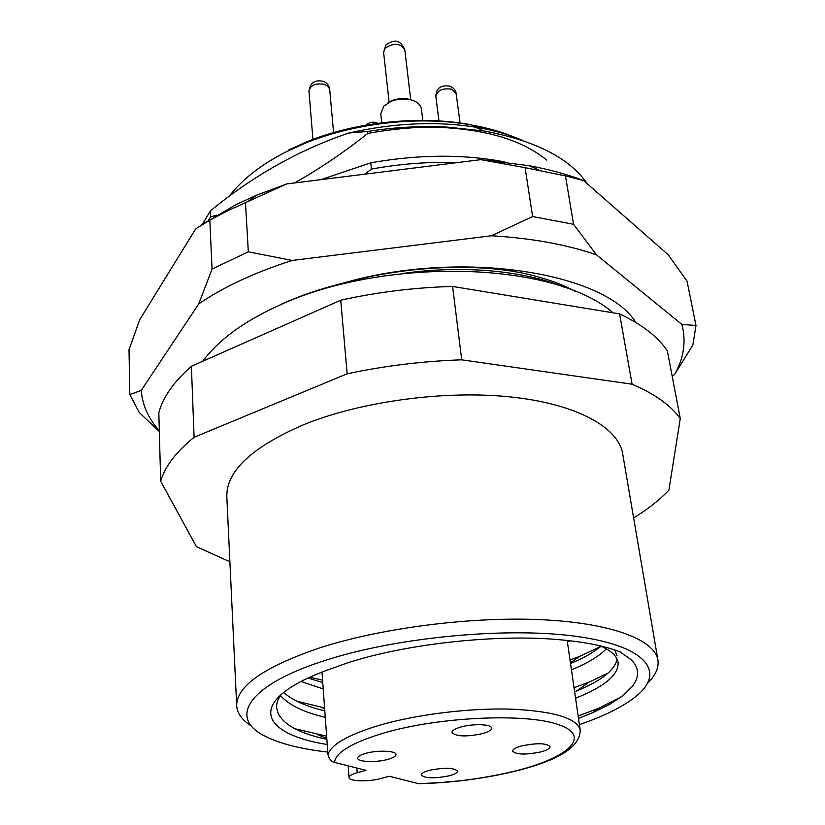 <?xml version="1.0" encoding="UTF-8"?>
<svg xmlns="http://www.w3.org/2000/svg" width="825" height="825" viewBox="0 0 825 825"><rect width="100%" height="100%" fill="white"/><g stroke="black" fill="none" stroke-linecap="round" stroke-linejoin="round"><path stroke-width="1.24" d="M579.398 724.628C604.467 716.018 623.442 706.509 636.333 696.114C665.631 672.334 647.326 646.542 578.511 636.673C510.128 626.68 399.661 636.694 327.381 659.722C247.129 684.688 227.659 718.276 265.516 736.395C280.448 743.841 301.207 749.069 327.793 752.08M251.708 726.227C242.22 720.287 237.218 713.47 236.693 705.788C236.311 686.132 264.206 666.755 320.378 647.656C382.15 627.804 471.89 616.399 541.736 619.709C611.686 623.019 654.72 639.808 657.917 660.031C659.051 667.642 655.627 675.376 647.635 683.213M575.572 698.218C604.756 686.648 618.925 674.685 618.08 662.341C616.997 655.999 610.974 650.482 600.002 645.82M614.738 649.997L616.987 655.504M617.038 659C615.038 670.013 601.611 680.646 576.768 690.907L574.633 691.762M601.054 646.264C593.804 652.307 583.626 658.051 570.529 663.517M571.447 669.869C587.565 663.197 599.177 656.205 606.303 648.873M567.404 641.974L570.137 640.778M324.802 710.882C306.477 706.499 292.741 700.384 283.614 692.546M280.448 695.588C289.008 705.097 303.951 712.357 325.277 717.358M322.75 682.553L308.024 678.016M300.991 681.491L323.214 688.927M236.693 705.788L226.823 496.815C226.184 471.096 251.965 446.985 304.177 424.483C361.577 401.228 445.088 390.019 510.871 396.98C576.737 403.951 618.379 427.298 622.679 453.812L657.917 660.031M326.875 739.344C299.217 733.425 282.851 724.433 277.778 712.346L276.54 707.087M327.247 744.521C274.426 736.178 252.553 713.594 288.203 689.133C297.248 682.863 309.416 676.83 324.699 671.045L347.253 662.96C406.972 643.541 497.96 633.868 560.123 639.767C585.595 642.077 605.643 646.161 620.245 652.039L631.238 659.711L634.703 663.847L636.817 668.116L637.632 672.509L637.178 677.026L635.467 681.605L632.558 686.194L623.329 695.351L609.819 704.282L592.494 712.79L598.744 708.283L578.139 715.914M281.129 694.64L278.272 699.28L276.777 703.818L276.55 707.334L277.778 712.346M518.832 139.26L517.646 138.631C503.621 132.351 487.544 127.679 469.404 124.627C418.007 115.747 353.585 123.152 304.085 143.674L285.429 152.192C260.37 165.134 241.539 179.953 228.927 196.659M288.616 150.026L306.467 141.931C354.43 122.203 417.605 115.345 468.683 124.307L505.519 133.784M208.426 220.172L210.695 216.82L216.48 215.232M522.782 140.549C509.138 134.527 493.216 130.03 474.994 127.081C435.59 120.986 393.494 122.977 348.686 133.042C299.032 149.944 252.945 175.89 210.416 210.88L210.695 216.82M210.416 210.88L202.641 223.967M504.859 161.958C463.578 154.028 418.894 154.316 370.817 162.814L320.935 179.644M364.774 174.168L371.446 169.063L370.817 162.814M371.446 169.063C400.878 163.742 429.299 161.618 456.71 162.669M564.321 287.275C524.514 270.734 462.743 264.763 402.445 273.518M348.686 133.042L367.62 131.464C394.608 127.174 421.307 125.73 447.717 127.133L483.883 130.989C535.147 140.467 569.632 158.091 587.338 183.841M546.789 160.132C520.802 138.889 481.429 127.865 428.649 127.06M294.504 182.954C319.028 169.197 343.458 152.687 367.816 133.423C395.299 128.401 421.936 126.308 447.717 127.133M367.816 133.423L367.62 131.464M229.886 561.773L196.453 546.676L160.679 481.243C164.835 466.672 175.972 452.028 194.092 437.302L347.15 373.797C384.677 365.815 422.864 361.154 461.722 359.824L632.084 384.202C654.937 394.041 670.993 405.498 680.264 418.564L668.879 490.205C659.557 499.991 647.811 509.231 633.631 517.914M160.679 481.243L158.823 412.768C162.865 397.268 173.724 381.779 191.4 366.279L340.725 300.228C377.324 292.091 414.614 287.502 452.595 286.45L619.596 313.882C642.128 324.545 658.041 336.878 667.353 350.883L680.264 418.564M191.4 366.279L194.092 437.302M632.084 384.202L619.596 313.882M452.595 286.45L461.722 359.824M347.15 373.797L340.725 300.228M578.49 718.348L592.494 712.79M621.607 696.682L598.744 708.283M326.638 736.199L294.772 728.681M607.953 673.19L589.349 681.986L574.045 687.741M324.596 707.933L296.918 701.229M600.806 646.47L579.686 656.349L570.023 660.031M322.575 680.12L309.684 677.253M517.43 770.602C486.564 778.295 454.121 782.647 420.08 783.688L418.203 783.585C452.739 782.708 485.677 778.357 517.017 770.54C568.776 757.484 591.989 736.189 558.865 724.732C526.608 713.017 440.952 716.595 385.306 732.59C352.657 742.273 335.713 752.194 334.476 762.362C331.403 761.846 329.237 759.217 327.968 754.483C331.289 744.232 348.903 734.363 380.83 724.855C418.285 714.151 470.714 707.84 511.706 709.16C554.287 711.284 577.118 718.266 580.202 730.104C580.202 746.512 559.525 759.949 518.162 770.416M449.367 775.768C454.761 774.304 457.493 772.747 457.535 771.127C453.791 767.632 444.355 767.384 429.217 770.385C423.906 771.849 421.245 773.386 421.204 774.974C424.957 778.46 434.342 778.728 449.367 775.768M540.839 751.905C546.954 750.234 550.038 748.471 550.079 746.625C546.428 743.057 536.962 742.82 521.668 745.924C515.646 747.594 512.624 749.337 512.603 751.142C516.254 754.71 525.669 754.968 540.839 751.905M482.316 733.662C488.41 731.919 491.473 730.063 491.504 728.083C491.679 724.154 473.117 723.463 460.979 727.011C454.998 728.743 451.997 730.579 451.976 732.507C455.998 736.612 466.115 736.993 482.316 733.662M387.936 759.361C393.267 757.855 395.959 756.236 396.01 754.504C396.33 750.698 377.283 749.966 365.578 753.4C360.35 754.906 357.71 756.504 357.679 758.196C357.431 762.032 376.293 762.723 387.936 759.361M418.203 783.585L389.297 776.263L380.614 778.573C368.497 781.987 348.769 781.378 349.047 777.521C349.099 775.84 351.811 774.242 357.204 772.726L365.98 770.354L334.476 762.362M321.998 672.076L327.968 754.483M200.485 225.442L236.6 204.352L256.369 195.298L286.595 183.944L226.978 211.097L209.818 220.203L212.066 269.063L248.325 251.811L245.468 202.579M281.438 304.095C299.846 295.804 320.244 288.863 342.633 283.264C461.412 248.531 605.777 272.848 635.755 322.431M672.21 376.355L674.685 374.323C683.925 357.802 686.307 341.168 681.863 324.421L596.454 254.801C566.497 244.52 531.496 238.178 491.442 235.775L292.143 260.452C254.822 272.415 223.699 286.883 198.784 303.847L141.24 390.421C142.354 405.116 148.376 418.553 159.307 430.753M209.818 220.203L195.7 228.834L139.703 319.749L129.009 349.707L129.824 394.567L139.26 412.5L159.338 431.609M674.685 374.323L692.845 345.108L695.991 325.473L687.06 281.201L668.106 254.647L583.574 180.541C567.188 174.353 549.017 169.403 529.072 165.681L480.82 159.658L286.595 183.944M532.63 216.542L525.092 167.671L565.455 175.88L573.561 224.287L532.63 216.542L491.442 235.775M480.82 159.658L525.092 167.671M565.455 175.88L583.574 180.541M141.24 390.421L129.824 394.567M212.066 269.063L198.784 303.847M292.143 260.452L248.325 251.811M596.454 254.801L573.561 224.287M695.991 325.473L681.863 324.421M575.035 291.297C565.362 285.914 553.73 281.315 540.158 277.499L535.136 276.086C486.338 262.68 410.087 264.464 342.633 283.264M387.606 103.094L393.102 100.124L399.63 98.577L406.333 98.587L412.356 100.227M422.792 120.398L421.41 109.013C420.492 104.084 416.243 100.846 408.674 99.32L401.002 98.99L394.567 100.124L390.978 101.372L383.852 106.074L380.768 113.726L381.738 122.812M356.833 768.034L357.204 772.726M324.555 84.367C315.635 82.954 310.427 85.161 308.942 90.987C310.128 82.799 314.872 79.571 323.163 81.304C326.844 82.624 329.02 85.305 329.691 89.358L328.185 86.419L324.555 84.367M383.594 52.305L385.853 45.066C394.402 38.517 400.723 40.105 404.817 49.84C400.579 43.148 394.041 42.56 385.203 48.067L383.594 52.305L389.091 102.073M435.847 96.329C436.219 87.997 440.973 84.635 450.13 86.254C453.802 87.966 455.802 90.399 456.132 93.524L451.718 89.234C442.633 87.904 437.343 90.276 435.847 96.329L438.972 120.935M306.467 141.931L304.085 143.674M468.683 124.307L469.404 124.627M474.994 127.081L483.883 130.989M317.316 734.467L326.813 738.53M589.349 681.986L576.768 690.907M321.276 707.314L324.648 708.716M579.686 656.349L570.426 662.795M567.177 640.447L580.202 730.104M348.14 765.827L349.047 777.521M308.942 90.987L312.943 139.404M329.691 89.358L333.589 132.588M256.369 195.298L248.748 200.939M529.072 165.681L538.601 169.929M202.61 361.319C218.419 340.22 243.107 321.956 276.674 306.529C380.738 256.874 553.028 260.298 613.058 312.809M392.102 100.526L390.978 101.372M407.406 98.753L408.674 99.32M404.817 49.84L410.706 99.742M456.132 93.524L460.082 122.987M365.588 125.225C369.755 121.997 373.818 121.358 377.778 123.327"/></g></svg>
